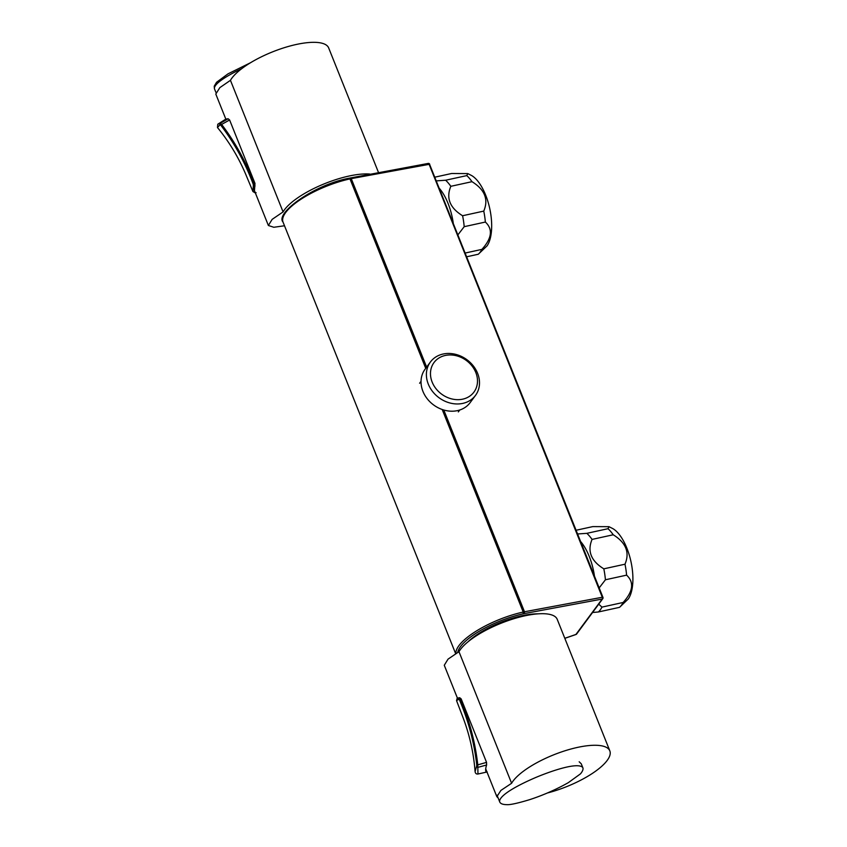 <?xml version="1.0" encoding="UTF-8"?>
<svg xmlns="http://www.w3.org/2000/svg" width="847" height="847" viewBox="0 0 847 847"><rect width="100%" height="100%" fill="white"/><g stroke="black" fill="none" stroke-linecap="round" stroke-linejoin="round"><path stroke-width="1.27" d="M430.392 362.018L425.035 369.271A28.057 23.578 36.5 0 0 427.227 398.768A28.057 23.578 36.5 0 0 457.444 410.626A28.057 23.578 36.5 0 0 470.127 402.643L475.495 395.401A28.057 23.578 36.5 0 0 466.972 359.753A28.057 23.578 36.5 0 0 430.392 362.018A28.057 23.578 36.5 0 0 432.595 391.526A28.057 23.578 36.5 0 0 462.811 403.384A28.057 23.578 36.5 0 0 475.495 395.401M462.716 399.159A24.838 20.879 36.5 0 0 468.518 362.251A24.838 20.879 36.5 0 0 430.71 370.531A24.838 20.879 36.5 0 0 462.716 399.159M499.635 801.717L499.539 801.527C499.561 794.539 521.074 783.676 536.797 777.048C552.879 770.399 577.442 762.215 582.683 767.361L581.275 763.825L579.179 761.781M466.792 175.604A43.493 18.994 -102.3 0 1 471.991 181.681C484.78 189.59 488.708 199.405 483.764 211.104A43.493 18.994 -102.3 0 1 485.363 222.052C493.07 229.198 491.916 238.314 481.911 249.378A43.493 18.994 -102.3 0 1 478.311 254.238L487.099 245.821A38.814 16.94 -102.3 0 0 489.725 208.447A38.814 16.94 -102.3 0 0 471.726 175.594L467.788 173.593L466.792 175.604L445.617 180.231L436.374 180.877M434.882 177.161L451.567 173.508L467.788 173.593M481.911 249.378L465.225 253.031M478.311 254.238L466.729 256.779M471.991 181.681L450.826 186.308A43.493 18.994 -102.3 0 0 445.617 180.231M450.826 186.308C445.914 198.103 449.842 207.907 462.589 215.741L483.764 211.104M485.363 222.052L464.198 226.678A43.493 18.994 -102.3 0 0 462.589 215.741M464.198 226.678L457.941 234.81M453.24 223.036A38.814 16.94 -102.3 0 0 439.402 188.436M608.019 528.697A43.493 18.994 -102.3 0 1 613.228 534.775C626.007 542.694 629.935 552.498 624.991 564.208A43.493 18.994 -102.3 0 1 626.6 575.145C634.297 582.302 633.143 591.407 623.138 602.471A43.493 18.994 -102.3 0 1 619.538 607.341L628.326 598.924A38.814 16.94 -102.3 0 0 630.951 561.55A38.814 16.94 -102.3 0 0 612.963 528.687L609.014 526.696L608.019 528.697L586.844 533.335L577.601 533.97M576.108 530.254L592.794 526.601L609.014 526.686M623.138 602.471L601.973 607.108A43.493 18.994 -102.3 0 1 598.374 611.979L592.551 612.497M619.538 607.341L598.374 611.979M613.228 534.775L592.053 539.412A43.493 18.994 -102.3 0 0 586.844 533.335M592.053 539.412C587.14 551.196 591.068 561.01 603.816 568.835L624.991 564.208M626.6 575.145L605.425 579.782A43.493 18.994 -102.3 0 0 603.816 568.835M605.425 579.782L599.178 587.913M598.723 604.165L601.973 607.108M594.467 576.14A38.814 16.94 -102.3 0 0 580.629 541.54M468.02 641.793A47.644 15.278 -21.8 0 1 537.887 613.853M575.918 634.445L602.185 599.051A1.334 0.72 -99.3 0 0 602.291 597.262L602.895 597.611A1.334 1.122 -143.5 0 1 602.185 599.051L524.505 613.535L524.494 611.767L602.291 597.262L429.048 164.127A1.334 0.72 -99.3 0 0 428.254 163.418A1.334 0.72 -99.3 0 0 428 163.566M229.611 119.967L221.628 124.424L220.209 123.323L217.785 124.223L225.842 119.099L228.129 118.76L229.611 119.967L255 183.439L254.322 192.46L256.101 192.703M228.139 118.76L220.209 123.323A1.334 1.101 78.1 0 0 219.955 124.88L217.457 127.516C229.791 142.561 239.637 159.194 247.017 177.404L252.925 191.517L253.348 185.567A1.334 0.783 11.4 0 0 254.64 186.128L254.206 189.389M253.242 184.286C245.312 162.952 234.524 143.281 220.855 125.271L221.628 124.424C235.371 142.529 246.212 162.285 254.164 183.693L253.242 184.286L253.348 185.567M219.955 124.88L220.855 125.271M255.042 186.012L254.164 183.693L255 183.439M378.429 172.333L328.668 47.919A53.53 17.173 158.2 0 0 328.329 47.231A53.53 17.173 158.2 0 0 281.003 48.755A53.53 17.173 158.2 0 0 230.448 80.327L283.078 211.919L272.152 219.362L268.372 225.493L273.814 227.271L284.497 225.768M369.705 174.027A53.53 17.173 158.2 0 0 320.335 185.493A53.53 17.173 158.2 0 0 283.078 211.919M230.448 80.327L219.849 87.622L215.805 94.049L225.821 119.099M457.041 699.304L457.666 698.066L459.709 697.716L461.16 698.881L460.397 699.304L459.709 697.716M486.549 762.364L486.612 764.989L477.824 767.382L477.793 764.873L486.549 762.364L461.16 698.881M486.612 764.979C485.617 768.081 485.405 770.283 485.945 771.564L486.676 771.268M475.093 771.564L476.575 766.471A1.334 0.794 22.2 0 0 477.824 767.382L477.962 774.01C476.3 774.2 475.347 773.385 475.093 771.564C473.579 752.115 469.238 733.311 462.091 715.154L456.544 700.596L457.136 698.352M476.797 765.169C474.204 742.501 468.423 720.733 459.466 699.887L460.397 699.304C469.397 720.268 475.188 742.12 477.793 764.873L476.797 765.169L476.575 766.471M457.666 698.066L459.349 697.917A1.334 1.175 90.5 0 0 458.82 699.273L459.466 699.887M458.82 699.273L456.544 700.585M498.068 797.842L496.85 796.699L500.905 790.41L511.609 783.274L458.979 651.692A53.53 17.173 -21.8 0 1 510.646 619.75A53.53 17.173 -21.8 0 1 557.199 619.284L609.829 750.876A53.53 17.173 -21.8 0 1 547.321 793.004M511.609 783.274A53.53 17.173 -21.8 0 1 562.164 751.702A53.53 17.173 -21.8 0 1 609.491 750.177A53.53 17.173 -21.8 0 1 609.829 750.876M457.444 698.172L444.273 665.255L448.042 659.135L458.979 651.692M241.829 68.596C229.346 74.536 213.73 83.366 214.418 88.691L215.89 92.355M429.651 164.477L602.958 597.379A1.334 1.334 0 0 1 602.789 598.67L576.627 634.032A1.334 1.122 -143.5 0 1 576.013 634.403A267.917 85.918 -21.8 0 1 564.79 638.278M429.715 164.244L351.251 178.632A53.53 17.173 158.2 0 0 349.991 178.908A53.53 17.173 158.2 0 0 283.036 222.094C274.862 213.285 314.121 184.646 349.25 178.188L428.254 163.418A1.334 1.334 0 0 1 429.715 164.244M524.505 613.535A52.196 16.739 -21.8 0 0 523.277 613.8L523.255 613.8A52.196 16.739 -21.8 0 0 457.719 652.423M351.251 178.632L350.319 178.05L351.251 178.632L426.634 367.1M443.796 410.022L524.494 611.767A53.53 17.173 158.2 0 0 523.234 612.042L523.255 613.8M523.277 613.8L523.234 612.042A53.53 17.173 158.2 0 0 455.887 653.545M425.745 368.307L349.991 178.908L349.07 178.315L349.991 178.908L425.734 368.329M442.208 409.514L523.213 612.042L442.229 409.514M255.042 192.163L254.322 192.46M421.033 381.341L419.604 383.257M459.752 410.001L458.333 411.917M250.574 62.71L227.97 73.869L216.536 82.297L214.227 86.203L214.418 88.691M582.683 767.361C583.551 768.938 582.8 771.109 580.439 773.883L568.326 782.649C553.07 791.289 538.798 796.688 529.481 799.706C517.506 803.316 509.894 804.968 506.633 804.65C502.779 804.576 500.492 803.697 499.772 802.014L496.998 795.164M564.822 638.342L575.992 634.498A1.334 1.334 0 0 0 576.627 634.032M283.036 222.094L455.654 653.683M252.925 191.517L255.296 192.947M217.785 124.223L217.457 127.516M268.372 225.482L254.068 189.717M487.205 771.956L477.962 774.01M485.744 768.938L496.85 796.699"/></g></svg>

